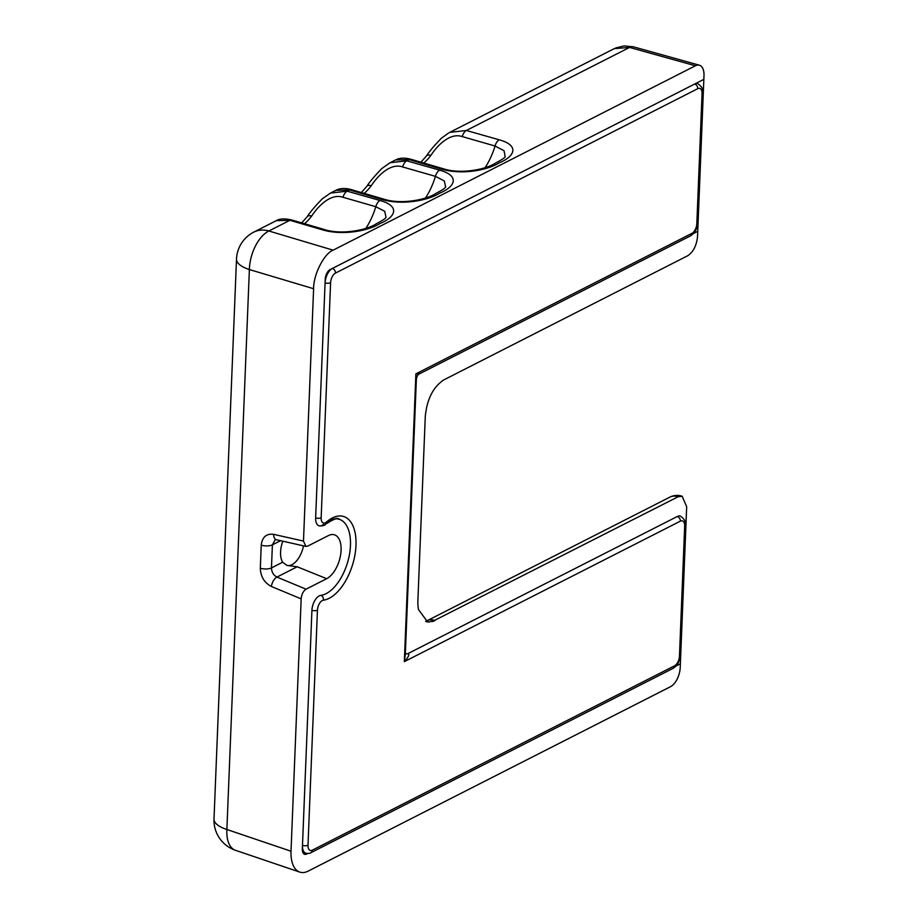 <?xml version="1.0" encoding="UTF-8"?>
<svg xmlns="http://www.w3.org/2000/svg" width="918" height="918" viewBox="0 0 918 918"><rect width="100%" height="100%" fill="white"/><g stroke="black" fill="none" stroke-linecap="round" stroke-linejoin="round"><path stroke-width="1.38" d="M681.867 496.156A15.847 8.067 106.6 0 0 681.604 496.076A15.847 8.067 106.6 0 0 677.656 496.649A15.847 12.049 -117 0 0 669.876 497.131L426.847 620.843A15.847 12.049 63 0 1 434.616 620.35L678.092 496.776L682.143 496.236L686.675 506.713L680.376 663.783L676.107 665.952L680.376 663.783L680.227 667.432A15.847 8.285 -72.9 0 1 677.128 679.136A15.847 8.285 107.1 0 1 670.473 686.71L308.184 871.113A31.682 16.57 -72.9 0 1 299.796 872.1A31.682 16.57 -72.9 0 1 295.562 869.151A31.682 16.57 107.1 0 1 291.017 851.227L301.161 598.869C301.632 594.29 303.261 591.066 306.05 589.184L326.67 578.684A23.375 12.221 -72.9 0 0 341.071 550.249A23.375 12.221 107.1 0 0 333.819 534.643A23.375 12.221 107.1 0 0 328.403 535.584L307.771 546.084L305.901 546.394L303.479 541.081L313.612 288.722C313.371 274.677 324.1 253.483 333.131 250.166L695.408 65.775A15.847 8.285 -72.9 0 1 699.378 65.201A15.847 8.285 -72.9 0 1 703.991 75.712L703.842 79.361L330.101 269.594A7.918 4.142 107.1 0 0 325.224 279.233L315.643 517.936A3.959 1.526 2.3 0 0 321.162 517.763A7.918 4.142 107.1 0 0 326.521 521.998A3.959 2.582 -131.1 0 1 325.89 523.994C334.026 518.899 338.467 517.327 339.212 519.278A39.612 20.712 -72.9 0 1 348.565 558.741A39.612 20.712 -72.9 0 1 320.818 595.369A11.888 6.208 107.1 0 0 311.925 610.344A11.888 6.208 -72.9 0 1 320.818 595.369A11.888 6.208 107.1 0 0 311.925 610.344L302.343 849.035A7.918 4.142 107.1 0 0 304.592 854.279A7.918 4.142 107.1 0 0 306.635 854.015L307.599 853.522M306.635 854.015L303.399 853.017A7.918 4.142 -72.9 0 1 303.181 853.12M303.399 853.017L304.053 852.684M321.162 517.763L330.595 282.721A7.918 4.142 -72.9 0 1 335.483 273.082A3.959 3.018 63 0 0 332.396 268.435L694.674 84.031A11.888 6.208 -72.9 0 1 697.737 83.641C701.914 86.602 703.59 89.666 702.775 92.821A3.959 1.526 -177.7 0 1 702.052 93.659A7.918 4.142 107.1 0 0 697.749 88.679A3.959 3.018 -117 0 0 694.674 84.031L703.842 79.361L697.737 231.325L693.48 233.493L697.737 231.325L697.542 236.431C696.601 245.531 693.342 251.957 687.777 255.709L444.737 379.421A31.694 16.57 -72.9 0 0 441.73 381.326L438.804 383.873C432.768 389.725 428.672 397.815 426.514 408.143L425.654 413.089A31.694 16.57 -72.9 0 0 425.218 417.977L417.885 600.601A31.694 16.57 -72.9 0 0 417.931 605.237L418.424 609.495L427.581 621.934L429.234 622.002A15.847 14.998 -100.5 0 0 426.847 621.819M673.169 668.315A3.959 3.018 -117 0 0 674.581 665.791L312.304 850.183A3.959 3.018 63 0 1 310.869 852.719L673.146 668.327C677.668 665.137 680.02 660.799 680.181 655.314L685.413 525.268A3.959 1.526 -177.7 0 1 684.679 526.106A7.918 4.142 107.1 0 0 680.387 521.137A3.959 3.018 -117 0 0 677.3 516.49L408.131 653.501A7.918 4.142 -72.9 0 1 406.089 653.765A7.918 4.142 -72.9 0 1 405.354 653.375A7.918 4.142 107.1 0 0 408.131 653.501A7.918 4.142 -72.9 0 1 406.1 653.765L405.148 653.042M306.05 589.184L276.938 577.089L297.202 566.773L286.99 565.408L282.664 562.206L271.464 567.909A7.918 3.052 -177.7 0 1 260.425 568.253A7.918 3.052 -177.7 0 1 260.31 568.219C260.643 576.688 264.338 582.781 271.418 586.499A7.918 3.982 -67.4 0 1 276.938 577.089C273.449 575.207 271.625 572.144 271.464 567.909L272.394 544.844L275.182 539.807M305.901 546.394L276.502 539.761A7.918 4.475 -77.3 0 1 273.553 534.322C266.346 533.473 262.238 537.076 261.24 545.154A7.918 3.052 2.3 0 0 261.355 545.189A7.918 3.052 2.3 0 0 272.394 544.844L280.575 540.679M282.813 541.184A19.806 10.35 107.1 0 0 280.575 552.028A19.806 10.35 107.1 0 0 282.664 562.206M429.234 622.002L434.616 620.35L678.092 496.776M301.701 222.89L307.255 216.625A7.918 3.879 37.3 0 1 311.661 216.074C318.167 206.068 330.87 193.044 342.999 197.278L375.806 206.699L384.711 211.312L386.03 217.337M329.562 193.572L335.965 190.278C340.119 188.133 345.317 187.938 351.583 189.682A7.918 4.246 -73.6 0 1 351.628 189.705M307.255 216.625C309.745 212.574 314.736 206.665 322.207 198.873L330.526 193.055L347.13 191.173A7.918 4.142 -74.2 0 0 342.999 197.278M324.456 229.557A7.918 4.246 106.3 0 0 324.41 229.546A7.918 4.246 106.3 0 0 322.356 229.81C343.102 235.995 369.208 230.59 380.063 223.464C394.969 217.497 401.109 206.332 379.972 200.48A7.918 4.142 105.8 0 0 375.806 206.699A47.541 24.855 107.1 0 1 365.88 228.33M385.95 217.509L385.985 217.451C384.837 218.232 387.27 217.91 376.46 223.659C367.016 230.188 341.485 235.088 324.398 229.546L291.958 220.033A7.918 4.246 -73.6 0 0 289.916 220.297L276.398 220.664M336.022 190.324L349.54 189.946A130270.259 49009.369 1.4 0 0 381.968 199.47C402.715 205.643 428.821 200.239 439.676 193.124C454.582 187.157 460.721 175.981 439.584 170.14A130270.259 49009.369 1.4 0 0 406.754 160.834L390.161 162.704L381.819 168.522C374.349 176.325 369.369 182.234 366.867 186.274A7.918 3.879 37.3 0 1 366.867 186.274A7.918 3.879 37.3 0 1 371.274 185.734C377.78 175.728 390.483 162.693 402.612 166.938L435.419 176.348L444.323 180.972L445.643 186.997M389.175 163.22L395.578 159.939M443.681 168.878A7.918 4.246 106.3 0 0 443.646 168.866A7.918 4.246 106.3 0 0 441.581 169.119C462.328 175.304 488.433 169.899 499.289 162.784C514.195 156.806 520.334 145.641 499.208 139.8A130270.259 49009.369 1.4 0 0 466.367 130.482L629.553 47.426L614.291 48.62M448.799 132.88L441.432 138.182C433.962 145.973 428.981 151.895 426.491 155.934A7.918 3.879 37.3 0 1 426.491 155.934A7.918 3.879 37.3 0 1 430.886 155.394C437.393 145.377 450.107 132.353 462.236 136.587A151965.077 57371.615 -178.5 0 1 495.031 146.008L504.016 150.701L505.21 156.771C504.074 157.54 506.495 157.219 495.697 162.968C486.242 169.509 460.71 174.409 443.635 168.855L411.195 159.342A7.918 4.246 -73.6 0 1 411.241 159.353M449.774 132.364L466.367 130.482A7.918 4.142 -74.2 0 0 462.236 136.587M395.612 159.927C399.732 157.793 404.93 157.598 411.195 159.342A7.918 4.246 -73.6 0 0 409.153 159.606L395.635 159.973M322.356 229.81A130270.259 49009.369 1.4 0 1 289.916 220.297L268.882 231.003A31.694 17.201 106.6 0 0 249.375 269.548A31.694 12.209 -177.7 0 1 236.5 259.083A31.694 31.694 0 0 1 253.793 232.116A31.694 24.098 -117 0 1 268.882 231.003L333.131 250.166M291.017 851.227L226.884 829.493A31.694 16.765 108.7 0 0 235.501 850.309A31.694 31.694 0 0 1 214.009 819.017A31.694 12.209 2.3 0 0 226.884 829.493L249.375 269.548L313.612 288.722M435.052 620.488A31.694 16.57 -72.9 0 1 432.08 621.612M303.525 545.854A19.806 10.35 -72.9 0 1 286.875 565.327A19.806 10.35 -72.9 0 1 286.577 565.224M335.988 518.291L339.212 519.278A39.612 20.712 -72.9 0 1 348.565 558.729A39.612 20.712 -72.9 0 1 320.818 595.369A39.612 20.712 107.1 0 0 350.332 547.771A39.612 20.712 107.1 0 0 326.521 522.078M323.675 524.293A11.888 6.208 -72.9 0 1 315.643 517.936A11.888 6.208 107.1 0 0 319.016 525.796A11.888 6.208 107.1 0 0 323.675 524.293M330.595 282.721A3.959 1.526 -177.7 0 1 325.075 282.893L315.643 517.936A11.888 6.208 107.1 0 0 319.016 525.796C322.31 526.175 324.605 525.578 325.89 523.994M702.052 93.659L696.819 223.705A7.918 4.142 107.1 0 1 691.942 233.344A3.959 3.018 -117 0 1 690.52 235.869L419.996 373.569C418.023 374.257 416.818 376.151 416.37 379.26L415.888 373.844L404.333 661.649C408.361 657.265 409.623 654.545 408.131 653.501L677.3 516.49A11.888 6.208 -72.9 0 1 680.364 516.088C684.541 519.06 686.228 522.112 685.413 525.268M691.942 233.344L415.888 373.844C419.744 373.878 420.914 373.592 419.388 373.006M680.387 521.137L404.333 661.649L405.308 654.534M271.418 586.499L301.161 598.869M303.479 541.081L273.553 534.322M326.67 578.684L297.202 566.773M379.972 200.48A130270.259 49009.369 1.4 0 0 347.13 191.173L349.54 189.946A7.918 4.246 -73.6 0 1 351.583 189.693L384.011 199.206A7.918 4.246 -73.7 0 1 384.068 199.217M304.546 223.717A47.541 24.855 107.1 0 0 311.661 216.074M253.793 232.116L276.352 220.63C279.738 218.599 284.924 218.404 291.97 220.033A7.918 4.246 -73.6 0 1 292.016 220.045M381.968 199.47A7.918 4.246 -73.7 0 1 384.022 199.206C401.097 204.748 426.629 199.849 436.084 193.308C446.882 187.559 444.45 187.892 445.597 187.111L445.574 187.169M425.493 197.99A47.541 24.855 107.1 0 0 435.419 176.348A7.918 4.142 -74.2 0 1 439.584 170.14M402.612 166.938A7.918 4.142 -74.2 0 1 406.754 160.834L409.153 159.606L441.581 169.119M364.159 193.377A47.541 24.855 107.1 0 0 371.274 185.734M485.117 167.65A47.541 24.855 107.1 0 0 495.031 146.008A7.918 4.142 -74.2 0 1 499.208 139.8M423.772 163.037A47.541 24.855 107.1 0 0 430.886 155.394M695.408 65.775L629.553 47.426A15.847 8.182 -74.4 0 1 633.431 46.829A15.847 8.182 -74.4 0 1 633.443 46.829L624.148 45.9L615.737 47.954M261.24 545.154L260.31 568.219M320.818 595.369A3.959 3.282 82.4 0 1 323.377 600.188A7.918 4.142 107.1 0 0 317.444 610.172A3.959 1.526 -177.7 0 1 311.925 610.344L302.481 845.386A11.888 6.208 107.1 0 0 305.866 853.247L302.768 852.294M326.521 521.998A43.582 22.778 -72.9 0 1 355.989 545.292A43.582 22.778 -72.9 0 1 323.377 600.188M674.581 665.791A7.918 4.142 107.1 0 0 679.458 656.152A3.959 1.526 2.3 0 0 680.181 655.303M696.819 223.705A3.959 1.526 2.3 0 0 697.554 222.844C697.382 228.364 695.029 232.702 690.52 235.869M332.396 268.435A11.888 6.208 107.1 0 0 325.075 282.893M335.483 273.082L697.749 88.679M684.679 526.106L679.458 656.152M302.481 845.386A3.959 1.526 2.3 0 0 308 845.214L317.444 610.172M308 845.214A7.918 4.142 107.1 0 0 312.304 850.183M276.502 539.761L275.228 539.818M426.836 620.843L425.585 621.452M366.867 186.285L361.313 192.539M426.48 155.934L420.926 162.199M633.443 46.829L699.378 65.201M669.876 497.131A15.847 15.847 0 0 1 681.604 496.076L682.143 496.236M614.36 48.585L449.728 132.376M299.75 872.089L235.501 850.309M214.009 819.017L236.5 259.083M286.99 565.408L286.382 565.144M702.775 92.821L697.554 222.867M416.37 379.226L405.308 654.603M310.869 852.719C310.307 853.384 308.632 853.556 305.866 853.247"/></g></svg>
